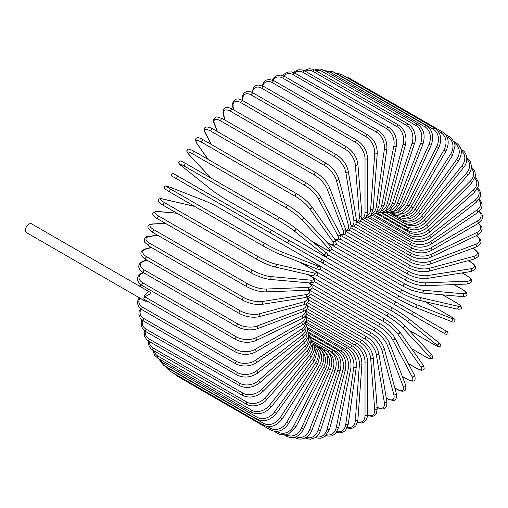 <?xml version="1.0" encoding="UTF-8"?>
<svg xmlns="http://www.w3.org/2000/svg" width="508" height="508" viewBox="0 0 508 508"><rect width="100%" height="100%" fill="white"/><g stroke="black" fill="none" stroke-linecap="round" stroke-linejoin="round"><path stroke-width="0.76" d="M347.535 277.514A1.492 0.864 -60 0 1 347.51 277.501L446.081 334.41L448.069 333.813C447.332 330.39 448.774 333 445.383 330.562L323.24 260.045L445.383 330.562A1.492 1.219 120 0 1 443.897 333.146L441.115 331.54A1.492 0.864 120 0 0 441.128 331.546M270.58 233.083L176.975 179.038A1.492 0.864 -60 0 1 176.975 177.317A1.492 0.864 -60 0 1 178.467 176.46L272.072 230.499A1.492 0.864 120 0 0 270.58 231.362A1.492 0.864 120 0 0 270.58 233.083L286.772 242.43A1.492 1.219 -60 0 0 288.265 239.846L323.19 260.013M319.57 261.366L286.772 242.43L319.57 261.366A1.492 1.219 -60 0 0 321.062 258.782L323.253 260.052C324.345 261.849 323.837 262.706 321.742 262.617L319.57 261.366M176.975 179.038L316.789 259.759A1.492 0.864 120 0 0 316.801 259.766M150 292.208A5.067 2.927 120 0 0 146.088 293.567A5.067 2.927 120 0 0 143.878 298.666A1.492 0.864 -60 0 1 144.932 296.843L150.889 293.402A5.067 2.927 120 0 0 150 292.208L31.515 223.806A5.067 2.927 120 0 0 27.61 225.165A5.067 2.927 120 0 0 25.4 230.264A5.067 2.927 120 0 0 26.448 232.588L144.926 300.99A5.067 2.927 120 0 0 146.996 300.971M144.932 296.843L236.004 349.421A1.492 0.864 120 0 0 235.033 350.736A1.492 0.864 120 0 0 235.261 351.93L144.189 299.352A1.492 0.864 -60 0 1 143.878 298.666A5.067 2.927 120 0 0 144.926 300.99M306.673 314.255L357.34 343.51C363.576 347.783 366.986 353.695 367.57 361.232L367.57 414.788A1.492 0.864 180 0 1 366.649 415.582A1.492 0.864 180 0 1 365.023 415.392L365.023 361.842A13.418 7.747 -120 0 0 355.536 345.408L306.661 317.189M357.632 421.811A13.418 7.747 -120 0 0 365.023 415.392M357.34 343.51A1.492 0.864 120 0 0 356.191 343.91A1.492 0.864 120 0 0 355.536 345.408M367.57 361.232A1.492 0.864 180 0 1 366.649 362.026A1.492 0.864 180 0 1 365.023 361.842M367.551 415.569L372.383 416.433L374.618 415.582L376.301 413.76L377.247 408.591A1.492 0.933 175.5 0 1 376.365 409.531A1.492 0.933 175.5 0 1 374.714 409.416L370.669 358.4A13.418 7.042 -124.2 0 0 360.356 342.487L306.94 311.652M367.563 415.125A13.418 7.042 -124.2 0 0 374.714 409.416M377.247 408.591L373.209 357.575A1.492 0.933 175.5 0 1 372.326 358.515A1.492 0.933 175.5 0 1 370.669 358.4M373.209 357.575C372.091 350.412 368.408 344.722 362.153 340.487A1.492 0.864 120 0 0 360.959 340.931A1.492 0.864 120 0 0 360.356 342.487M376.79 407.346C382.175 409.886 387.553 410.324 386.842 401.453A1.492 0.997 170.5 0 1 386.017 402.546A1.492 0.997 170.5 0 1 384.334 402.507L376.282 354.419A13.418 6.28 -128 0 0 365.144 339.103L307.645 305.905M377.139 407.219A13.418 6.28 -128 0 0 384.334 402.507M386.842 401.453L378.79 353.358A1.492 0.997 170.5 0 1 377.965 354.451A1.492 0.997 170.5 0 1 376.282 354.419M378.79 353.358C377.158 346.634 373.202 341.179 366.928 337.001A1.492 0.864 120 0 0 365.697 337.496A1.492 0.864 120 0 0 365.144 339.103M386.283 398.113L386.785 398.399A1.492 0.864 120 0 0 387.058 398.793L392.836 400.482C395.834 400.679 396.983 398.329 396.272 393.427A1.492 1.054 165 0 1 395.529 394.665A1.492 1.054 165 0 1 393.814 394.716L381.813 349.917A13.418 5.48 -131.6 0 0 369.868 335.274L308.756 299.993M386.785 398.399A13.418 5.48 -131.6 0 0 393.814 394.716M396.272 393.427L384.27 348.628A1.492 1.054 165 0 1 383.527 349.866A1.492 1.054 165 0 1 381.813 349.917M384.27 348.628C382.124 342.373 377.914 337.191 371.634 333.083A1.492 0.864 120 0 0 370.364 333.623A1.492 0.864 120 0 0 369.868 335.274M394.78 387.852L396.843 389.039A1.492 0.864 120 0 0 397.091 389.344C399.72 390.868 401.872 391.433 403.562 391.046C405.651 390.938 406.286 388.785 405.467 384.575A1.492 1.105 158.9 0 1 404.832 385.959A1.492 1.105 158.9 0 1 403.085 386.099L387.223 344.932A13.418 4.629 -134.9 0 0 374.491 331.032L310.267 293.954M396.843 389.039A13.418 4.629 -134.9 0 0 403.085 386.099M405.467 384.575L389.604 343.408A1.492 1.105 158.9 0 1 388.969 344.792A1.492 1.105 158.9 0 1 387.223 344.932M389.604 343.408C386.963 337.668 382.505 332.784 376.231 328.752A1.492 0.864 120 0 0 374.917 329.349A1.492 0.864 120 0 0 374.491 331.032M402.311 376.384L406.597 378.86A1.492 0.864 120 0 0 406.813 379.082C414.553 383.235 416.376 380.689 414.35 374.961A1.492 1.143 152.2 0 1 413.849 376.491A1.492 1.143 152.2 0 1 412.077 376.726L392.474 339.503A13.418 3.747 -138.1 0 0 378.981 326.415L312.141 287.82M406.597 378.86A13.418 3.747 -138.1 0 0 412.077 376.726M414.35 374.961L394.748 337.744A1.492 1.143 152.2 0 1 394.246 339.268A1.492 1.143 152.2 0 1 392.474 339.503M394.748 337.744C391.63 332.556 386.944 327.99 380.683 324.053A1.492 0.864 120 0 0 379.33 324.701A1.492 0.864 120 0 0 378.981 326.415M408.324 363.518L415.976 367.932A1.492 0.864 120 0 0 416.141 368.09C422.002 371.208 421.704 370.084 423.024 369.97C424.605 369.716 424.548 367.951 422.846 364.668A1.492 1.175 144.9 0 1 422.51 366.325A1.492 1.175 144.9 0 1 420.719 366.662L397.529 333.673A13.418 2.832 -141.2 0 0 383.299 321.443L314.338 281.629M415.976 367.932A13.418 2.832 -141.2 0 0 420.719 366.662M422.846 364.668L399.656 331.68A1.492 1.175 144.9 0 1 399.32 333.331A1.492 1.175 144.9 0 1 397.529 333.673M385.121 319.176A1.492 0.864 120 0 0 384.956 319.018A1.492 0.864 120 0 0 383.565 319.716A1.492 0.864 120 0 0 383.299 321.443M411.607 348.672L424.898 356.343A1.492 0.864 120 0 0 425.012 356.438A1.492 0.864 120 0 0 425.158 356.495M411.632 348.717L425.012 356.438C432.035 360.096 430.041 358.565 431.914 358.502C433.381 358.165 433.038 356.591 430.892 353.778A1.492 1.2 137 0 1 428.942 355.987L402.336 327.482A13.418 1.905 -144.2 0 0 387.407 316.173L316.801 275.406M424.898 356.343A13.418 1.905 -144.2 0 0 428.942 355.987M404.063 325.088A1.492 1.2 137 0 1 402.336 327.482M389.134 313.779A1.492 0.864 120 0 0 389.02 313.684A1.492 0.864 120 0 0 387.598 314.433A1.492 0.864 120 0 0 387.407 316.173M438.302 342.29A1.492 1.213 128.6 0 1 438.423 342.379C440.544 343.751 441.242 345.008 440.525 346.151C438.08 346.761 441.56 348.52 433.362 344.227L408.699 329.99L433.299 344.183A1.492 0.864 120 0 0 433.362 344.227A1.492 0.864 120 0 0 433.426 344.259M406.876 320.973A1.492 1.213 128.6 0 0 408.61 318.56C404.279 315.227 399.021 311.734 392.843 308.089A1.492 0.864 120 0 1 392.906 308.134A13.418 0.953 32.9 0 1 408.489 318.478A1.492 1.213 128.6 0 1 408.61 318.56L438.423 342.379A1.492 1.213 128.6 0 1 436.683 344.792L406.876 320.973A13.418 0.953 -147.1 0 0 391.287 310.629L319.449 269.151M433.299 344.183A13.418 0.953 -147.1 0 0 436.683 344.792M304.146 263.849L307.905 266.852M316.014 263.741L392.773 308.058M315.436 263.398L392.843 308.089A1.492 0.864 120 0 0 391.382 308.896A1.492 0.864 120 0 0 391.287 310.629M441.115 331.54L411.099 314.211A1.492 1.219 120 0 0 412.591 311.626M298.52 249.218L296.342 247.955M323.24 260.045L396.392 302.279A1.492 0.864 120 0 0 394.906 303.136A1.492 0.864 120 0 0 394.906 304.864L301.301 250.819A1.492 0.864 120 0 1 301.276 250.8M347.51 277.501L331.318 268.148A1.492 1.219 -60 0 1 331.292 268.135M449.777 315.944A1.492 0.864 120 0 0 449.713 315.9A1.492 0.864 120 0 0 449.644 315.868L425.031 301.657L449.713 315.9C457.53 320.859 454.273 318.719 454.965 321.145C454.336 322.339 452.895 322.358 450.647 321.208A1.492 1.213 111.4 0 1 450.507 321.145M327.743 254.787L399.58 296.266A13.418 0.953 27.1 0 0 416.338 304.59L451.866 318.497A13.418 0.953 27.1 0 0 449.644 315.868M451.866 318.497A1.492 1.213 111.4 0 1 450.647 321.208L415.112 307.302A1.492 1.213 111.4 0 1 414.979 307.232A13.418 0.953 -152.9 0 1 398.228 298.914A1.492 0.864 120 0 1 398.158 298.882A1.492 0.864 120 0 1 398.126 297.212A1.492 0.864 120 0 1 399.58 296.266M398.094 298.837L321.164 254.419M319.989 245.948L315.506 244.189M416.338 304.59A1.492 1.213 111.4 0 1 415.112 307.302C410.058 305.213 404.406 302.406 398.158 298.882L304.559 244.837A1.492 0.864 120 0 0 304.584 244.856M304.527 244.818A1.492 0.864 120 0 0 304.559 244.837L304.146 244.602M456.235 302.66A1.492 0.864 120 0 0 456.114 302.565A1.492 0.864 120 0 0 455.974 302.508L442.684 294.837M331.838 249.371L402.444 290.132A13.418 1.905 24.2 0 0 419.703 297.409L457.695 306.191A13.418 1.905 24.2 0 0 455.974 302.508M457.695 306.191A1.492 1.2 103 0 1 456.749 308.991C460.261 309.442 461.797 308.947 461.353 307.511C460.47 305.86 462.794 306.819 456.114 302.565L442.741 294.843M418.49 300.101A13.418 1.905 -155.8 0 1 401.231 292.824A1.492 0.864 120 0 1 401.091 292.773A1.492 0.864 120 0 1 401.028 291.167A1.492 0.864 120 0 1 402.444 290.132M419.703 297.409A1.492 1.2 103 0 1 418.757 300.209L456.749 308.991M335.991 244.119L404.952 283.934A13.418 2.832 21.2 0 0 422.656 290.144L462.82 293.732A1.492 1.175 95.1 0 1 463.423 295.453A1.492 1.175 95.1 0 1 462.166 296.577C465.855 296.405 467.417 295.573 466.846 294.075C466.28 292.875 467.404 292.57 461.772 289.058A1.492 0.864 120 0 0 461.55 288.989L453.898 284.575M462.82 293.732A13.418 2.832 21.2 0 0 461.55 288.989M422.656 290.144A1.492 1.175 95.1 0 1 423.259 291.865A1.492 1.175 95.1 0 1 421.996 292.989L462.166 296.577M404.952 283.934A1.492 0.864 120 0 0 403.593 285.032A1.492 0.864 120 0 0 403.682 286.582L411.029 290.043L421.996 292.989M340.252 239.122L407.099 277.711A13.418 3.747 18.1 0 0 425.183 282.854L467.214 281.222A1.492 1.143 87.8 0 1 467.9 282.867A1.492 1.143 87.8 0 1 466.827 284.067C472.796 282.962 474.091 280.111 466.63 275.476A1.492 0.864 120 0 0 466.325 275.406L462.039 272.936M467.214 281.222A13.418 3.747 18.1 0 0 466.325 275.406M425.183 282.854A1.492 1.143 87.8 0 1 425.863 284.505A1.492 1.143 87.8 0 1 424.796 285.706L466.827 284.067M407.099 277.711A1.492 0.864 120 0 0 405.79 278.873A1.492 0.864 120 0 0 405.905 280.365C412.445 283.82 418.738 285.598 424.796 285.706M344.627 234.436L408.857 271.513A13.418 4.629 14.9 0 0 427.26 275.59L470.84 268.745A1.492 1.105 81.1 0 1 471.589 270.326A1.492 1.105 81.1 0 1 470.713 271.57C474.764 270.18 476.314 268.548 475.361 266.687C474.853 265.03 473.285 263.442 470.656 261.931A1.492 0.864 120 0 0 470.268 261.868L468.205 260.68M470.84 268.745A13.418 4.629 14.9 0 0 470.268 261.868M427.26 275.59A1.492 1.105 81.1 0 1 428.009 277.171A1.492 1.105 81.1 0 1 427.126 278.416L470.713 271.57M408.857 271.513A1.492 0.864 120 0 0 407.606 272.726A1.492 0.864 120 0 0 407.753 274.161C414.376 277.584 420.834 279 427.126 278.416M349.104 230.111L410.216 265.392A13.418 5.48 11.6 0 0 428.866 268.414L473.666 256.413A1.492 1.054 75 0 1 474.478 257.918A1.492 1.054 75 0 1 473.78 259.182C478.384 257.346 479.844 255.175 478.168 252.679L473.818 248.52A1.492 0.864 120 0 0 473.342 248.476L472.84 248.19M473.666 256.413A13.418 5.48 11.6 0 0 473.342 248.476M428.866 268.414A1.492 1.054 75 0 1 429.679 269.926A1.492 1.054 75 0 1 428.981 271.189L473.78 259.182M410.216 265.392A1.492 0.864 120 0 0 409.029 266.643A1.492 0.864 120 0 0 409.2 268.014C415.9 271.399 422.491 272.459 428.981 271.189M353.67 226.187L411.169 259.385A13.418 6.28 8 0 0 430.003 261.372L475.672 244.304A13.418 6.28 8 0 0 476.161 235.718M475.672 244.304A1.492 0.997 69.5 0 1 476.548 245.745A1.492 0.997 69.5 0 1 476.015 247.002C484.054 243.186 480.987 238.741 476.091 235.344M430.003 261.372A1.492 0.997 69.5 0 1 430.873 262.814A1.492 0.997 69.5 0 1 430.34 264.071L476.015 247.002M411.169 259.385A1.492 0.864 120 0 0 410.051 260.668A1.492 0.864 120 0 0 410.242 261.982C416.998 265.328 423.697 266.021 430.34 264.071M358.292 222.707L411.709 253.543A13.418 7.042 4.2 0 0 430.644 254.521L476.847 232.512A13.418 7.042 4.2 0 0 478.212 223.476M476.847 232.512A1.492 0.933 64.5 0 1 477.774 233.89A1.492 0.933 64.5 0 1 477.399 235.128L481.406 231.718L482.143 229.356L481.762 226.993L478.593 223.234M430.644 254.521A1.492 0.933 64.5 0 1 431.571 255.899A1.492 0.933 64.5 0 1 431.197 257.131L477.399 235.128M411.709 253.543A1.492 0.864 120 0 0 410.661 254.851A1.492 0.864 120 0 0 410.87 256.102C417.665 259.404 424.44 259.747 431.197 257.131M362.947 219.691L411.829 247.917A13.418 7.747 0 0 0 430.803 247.917L477.177 221.139A13.418 7.747 0 0 0 479.038 211.525M411.829 247.917A1.492 0.864 120 0 0 410.851 249.225A1.492 0.864 120 0 0 411.08 250.425L360.413 221.171M430.803 247.917A1.492 0.864 60 0 1 431.775 249.225A1.492 0.864 60 0 1 431.546 250.425C424.726 253.683 417.9 253.683 411.08 250.425M477.177 221.139A1.492 0.864 60 0 1 478.155 222.453A1.492 0.864 60 0 1 477.926 223.647L431.546 250.425M367.595 217.17L411.524 242.532A13.418 8.388 -4.5 0 0 430.46 241.598L476.663 210.255A13.418 8.388 -4.5 0 0 478.714 199.955M476.663 210.255A1.492 0.781 55.8 0 1 477.685 211.512A1.492 0.781 55.8 0 1 477.596 212.649L481.635 207.931L482.13 204.756L481.14 201.701L479.133 199.39M430.46 241.598A1.492 0.781 55.8 0 1 431.483 242.849A1.492 0.781 55.8 0 1 431.394 243.992L477.596 212.649M411.524 242.532A1.492 0.864 120 0 0 410.629 243.846A1.492 0.864 120 0 0 410.87 244.983C417.709 248.209 424.548 247.879 431.394 243.992M372.199 215.157L410.807 237.446A13.418 8.973 -9.5 0 0 429.635 235.629L475.31 199.962A13.418 8.973 -9.5 0 0 477.31 188.862M475.31 199.962A1.492 0.699 52 0 1 476.377 201.149A1.492 0.699 52 0 1 476.409 202.228L480.447 196.723L480.708 193.123L479.355 189.878L477.691 188.1M429.635 235.629A1.492 0.699 52 0 1 430.701 236.817A1.492 0.699 52 0 1 430.733 237.896L476.409 202.228M410.807 237.446A1.492 0.864 120 0 0 409.981 238.754A1.492 0.864 120 0 0 410.242 239.833C417.081 243.021 423.913 242.38 430.733 237.896M376.726 213.671L409.67 232.689A13.418 9.487 -15 0 0 428.32 230.041L473.119 190.316A13.418 9.487 -15 0 0 474.859 178.321M473.119 190.316A1.492 0.61 48.4 0 1 474.231 191.453A1.492 0.61 48.4 0 1 474.383 192.449L478.377 186.061L478.295 181.959L476.536 178.67L475.158 177.356M428.32 230.041A1.492 0.61 48.4 0 1 429.431 231.178A1.492 0.61 48.4 0 1 429.584 232.175L474.383 192.449M409.67 232.689A1.492 0.864 120 0 0 408.927 233.985A1.492 0.864 120 0 0 409.2 235.001C416.033 238.163 422.834 237.223 429.584 232.175M381.146 212.725L408.134 228.308A13.418 9.925 -21.1 0 0 426.536 224.892L470.122 181.407A13.418 9.925 -21.1 0 0 471.367 168.415M470.122 181.407A1.492 0.514 45.1 0 1 471.272 182.48A1.492 0.514 45.1 0 1 471.532 183.401L475.425 176.016L474.916 171.539L472.878 168.396L471.532 167.253M426.536 224.892A1.492 0.514 45.1 0 1 427.685 225.958A1.492 0.514 45.1 0 1 427.952 226.879L471.532 183.401M408.134 228.308A1.492 0.864 120 0 0 407.753 230.53C414.579 233.667 421.31 232.454 427.952 226.879M385.413 212.319L406.203 224.32A13.418 10.293 -27.8 0 0 424.288 220.205L466.325 173.298A13.418 10.293 -27.8 0 0 466.839 159.226M466.325 173.298A1.492 0.419 41.9 0 1 467.512 174.314A1.492 0.419 41.9 0 1 467.881 175.139C470.23 172.441 471.456 169.615 471.57 166.656L470.452 161.69L466.63 157.785M424.288 220.205A1.492 0.419 41.9 0 1 425.482 221.215A1.492 0.419 41.9 0 1 425.844 222.04L467.881 175.139M406.203 224.32A1.492 0.864 120 0 0 405.905 226.454C412.725 229.578 419.367 228.105 425.844 222.04M403.828 220.726L403.898 220.764A13.418 10.579 -35.1 0 0 421.602 216.021L461.766 166.053L463.455 167.735C469.341 160.96 466.573 151.809 461.772 149.816A1.492 0.864 120 0 0 461.105 149.847M461.766 166.053A13.418 10.579 -35.1 0 0 461.27 150.857M421.602 216.021L423.291 217.703L463.455 167.735M403.898 220.764A1.492 0.864 120 0 0 403.682 222.802C410.483 225.914 417.024 224.212 423.291 217.703M402.52 218.281A13.418 10.789 -43 0 0 418.49 212.376L456.482 159.722L458.299 161.246C462.921 153.276 462.191 147.142 456.114 142.831A1.492 0.864 120 0 0 454.768 143.478L454.673 143.421M456.482 159.722A13.418 10.789 -43 0 0 454.768 143.478M418.49 212.376L420.306 213.893L458.299 161.246M401.015 218.027A1.492 0.864 120 0 0 401.091 219.608C407.88 222.707 414.287 220.802 420.306 213.893M400.875 216.078A13.418 10.916 -51.4 0 0 414.979 209.296L450.507 154.356L452.438 155.708L455.066 145.472L454.45 142.723L451.034 137.801L449.713 136.893A1.492 0.864 120 0 0 448.291 137.643L447.015 136.906M450.507 154.356A13.418 10.916 -51.4 0 0 448.291 137.643M414.979 209.296L416.909 210.642L452.438 155.708M397.897 215.824A1.492 0.864 120 0 0 398.158 216.884C404.94 219.983 411.188 217.9 416.909 210.642M398.812 214.141A13.418 10.954 -60 0 0 411.099 206.8L443.897 150L445.929 151.174C449.783 142.729 448.672 136.354 442.608 132.042A1.492 0.864 120 0 0 441.115 132.899L438.042 131.127M443.897 150A13.418 10.954 -60 0 0 441.115 132.899M348.063 78.207A1.492 0.864 -60 0 1 349.002 77.997L442.608 132.042M411.099 206.8L413.137 207.975L445.929 151.174M394.608 214.166A1.492 0.864 120 0 0 394.906 214.662C401.676 217.761 407.753 215.532 413.137 207.975M434.848 128.314A1.492 0.864 120 0 0 433.299 129.286L339.693 75.248A1.492 0.864 -60 0 1 341.249 74.27L434.848 128.314C440.919 132.632 442.246 139.084 438.823 147.669L436.683 146.679A13.418 10.916 -68.6 0 0 433.299 129.286M396.259 212.535A13.418 10.916 -68.6 0 0 406.876 204.915L436.683 146.679M339.693 75.248A13.418 10.916 -68.6 0 0 337.483 74.339M406.876 204.915L409.01 205.911L438.823 147.669M426.504 125.736A1.492 0.864 120 0 0 424.898 126.829L331.292 72.784A1.492 0.864 -60 0 1 332.899 71.698L426.504 125.736C432.581 130.067 434.137 136.563 431.165 145.231L428.942 144.418A13.418 10.789 -77 0 0 424.898 126.829M393.198 211.36A13.418 10.789 -77 0 0 402.336 203.644L428.942 144.418M331.292 72.784A13.418 10.789 -77 0 0 326.339 71.622M402.336 203.644L404.559 204.457L431.165 145.231M417.633 124.333A1.492 0.864 120 0 0 415.976 125.539L322.37 71.501A1.492 0.864 -60 0 1 324.028 70.288L417.633 124.333C423.723 128.67 425.52 135.179 423.018 143.866L420.719 143.243A13.418 10.579 -84.9 0 0 415.976 125.539M389.655 210.674A13.418 10.579 -84.9 0 0 397.529 203.01L420.719 143.243M322.37 71.501A13.418 10.579 -84.9 0 0 315.722 70.663M397.529 203.01L399.828 203.632L423.018 143.866M408.299 124.111A1.492 0.864 120 0 0 406.597 125.438L312.998 71.399A1.492 0.864 -60 0 1 314.7 70.066L408.299 124.111C414.871 127.711 416.75 138.551 414.452 143.586A1.492 0.419 18.1 0 1 413.55 143.681A1.492 0.419 18.1 0 1 412.077 143.161A13.418 10.293 -92.2 0 0 406.597 125.438M385.68 210.553A13.418 10.293 -92.2 0 0 392.474 203.01L412.077 143.161M312.998 71.399A13.418 10.293 -92.2 0 0 305.118 71.107M392.474 203.01A1.492 0.419 18.1 0 0 393.948 203.537A1.492 0.419 18.1 0 0 394.849 203.441L414.452 143.586M398.583 125.07A1.492 0.864 120 0 0 396.843 126.517L303.244 72.479A1.492 0.864 -60 0 1 304.978 71.031L398.583 125.07C404.711 129.419 407.029 135.858 405.517 144.393A1.492 0.514 14.9 0 1 404.59 144.621A1.492 0.514 14.9 0 1 403.085 144.164A13.418 9.925 -98.9 0 0 396.843 126.517M381.337 211.017A13.418 9.925 -98.9 0 0 387.223 203.644L403.085 144.164M303.244 72.479A13.418 9.925 -98.9 0 0 294.443 72.898M387.223 203.644A1.492 0.514 14.9 0 0 388.728 204.108A1.492 0.514 14.9 0 0 389.655 203.873L405.517 144.393M388.55 127.21A1.492 0.864 120 0 0 386.785 128.778L293.18 74.733A1.492 0.864 -60 0 1 294.945 73.171L388.55 127.21C394.703 131.553 397.288 137.909 396.297 146.279A1.492 0.61 11.6 0 1 395.351 146.647A1.492 0.61 11.6 0 1 393.814 146.253A13.418 9.487 -105 0 0 386.785 128.778M376.695 212.084A13.418 9.487 -105 0 0 381.813 204.915L393.814 146.253M293.18 74.733A13.418 9.487 -105 0 0 283.743 75.984M381.813 204.915A1.492 0.61 11.6 0 0 383.343 205.308A1.492 0.61 11.6 0 0 384.289 204.94L396.297 146.279M378.276 130.512A1.492 0.864 120 0 0 377.215 130.823A1.492 0.864 120 0 0 376.491 132.194L282.892 78.149A1.492 0.864 -60 0 1 283.61 76.784A1.492 0.864 -60 0 1 284.677 76.473L378.276 130.512C384.461 134.842 387.318 141.078 386.848 149.225A1.492 0.699 8 0 1 385.896 149.733A1.492 0.699 8 0 1 384.334 149.409A13.418 8.973 -110.5 0 0 376.491 132.194M371.824 213.754A13.418 8.973 -110.5 0 0 376.282 206.8L384.334 149.409M282.892 78.149A13.418 8.973 -110.5 0 0 273.114 80.328M376.282 206.8A1.492 0.699 8 0 0 377.844 207.124A1.492 0.699 8 0 0 378.797 206.616L386.848 149.225M367.849 134.95A1.492 0.864 120 0 0 366.744 135.306A1.492 0.864 120 0 0 366.052 136.741L272.453 82.696A1.492 0.864 -60 0 1 273.139 81.261A1.492 0.864 -60 0 1 274.244 80.905L367.849 134.95C374.059 139.256 377.19 145.345 377.247 153.213A1.492 0.781 4.2 0 1 376.307 153.867A1.492 0.781 4.2 0 1 374.714 153.607A13.418 8.395 -115.5 0 0 366.052 136.741M366.782 216.008A13.418 8.395 -115.5 0 0 370.669 209.29L374.714 153.607M272.453 82.696A13.418 8.395 -115.5 0 0 262.661 85.89M370.669 209.29A1.492 0.781 4.2 0 0 372.262 209.55A1.492 0.781 4.2 0 0 373.209 208.902L377.247 153.213M357.34 140.487A1.492 0.864 120 0 0 356.191 140.887A1.492 0.864 120 0 0 355.536 142.386L261.938 88.348A1.492 0.864 -60 0 1 262.585 86.843A1.492 0.864 -60 0 1 263.735 86.443L357.34 140.487C363.576 144.761 366.986 150.673 367.57 158.21A1.492 0.864 0 0 1 366.649 159.004A1.492 0.864 0 0 1 365.023 158.82A13.418 7.747 -120 0 0 355.536 142.386M361.626 218.815A13.418 7.747 -120 0 0 365.023 212.369L365.023 158.82M261.938 88.348A13.418 7.747 -120 0 0 252.508 92.653M365.023 212.369A1.492 0.864 0 0 0 366.649 212.56A1.492 0.864 0 0 0 367.57 211.766L367.57 158.21M346.831 147.085A1.492 0.864 120 0 0 345.637 147.53A1.492 0.864 120 0 0 345.034 149.085L251.428 95.047A1.492 0.864 -60 0 1 252.038 93.491A1.492 0.864 -60 0 1 253.225 93.04L346.831 147.085C353.085 151.321 356.768 157.01 357.88 164.173A1.492 0.933 -4.5 0 1 357.003 165.113A1.492 0.933 -4.5 0 1 355.346 164.998A13.418 7.042 -124.2 0 0 345.034 149.085M356.4 222.136A13.418 7.042 -124.2 0 0 359.391 216.014L355.346 164.998M251.428 95.047A13.418 7.042 -124.2 0 0 242.773 100.006L242.824 100.667M359.391 216.014A1.492 0.933 -4.5 0 0 361.042 216.129A1.492 0.933 -4.5 0 0 361.925 215.189L357.88 164.173M242.773 100.006A1.492 0.933 175.5 0 1 242.335 99.409L242.418 100.438M336.398 154.692A1.492 0.864 120 0 0 335.166 155.181A1.492 0.864 120 0 0 334.613 156.794L241.014 102.749A1.492 0.864 -60 0 1 241.567 101.143A1.492 0.864 -60 0 1 242.799 100.648L336.398 154.692C342.671 158.871 346.627 164.319 348.259 171.05A1.492 0.997 -9.5 0 1 347.434 172.142A1.492 0.997 -9.5 0 1 345.751 172.104A13.418 6.28 -128 0 0 334.613 156.794M351.13 225.914A13.418 6.28 -128 0 0 353.803 220.199L345.751 172.104M241.014 102.749A13.418 6.28 -128 0 0 233.172 107.112L233.629 109.849M353.803 220.199A1.492 0.997 -9.5 0 0 355.486 220.231A1.492 0.997 -9.5 0 0 356.311 219.139L348.259 171.05M233.172 107.112A1.492 0.997 170.5 0 1 232.74 106.547L233.255 109.633M326.13 163.252A1.492 0.864 120 0 0 324.853 163.792A1.492 0.864 120 0 0 324.364 165.443L230.759 111.404A1.492 0.864 -60 0 1 231.254 109.753A1.492 0.864 -60 0 1 232.524 109.207L326.13 163.252C332.41 167.361 336.62 172.542 338.766 178.797A1.492 1.054 -15 0 1 338.023 180.035A1.492 1.054 -15 0 1 336.309 180.086A13.418 5.48 -131.6 0 0 324.364 165.443M345.815 230.086A13.418 5.48 -131.6 0 0 348.31 224.885L336.309 180.086M230.759 111.404A13.418 5.48 -131.6 0 0 223.73 115.087L225.088 120.155M348.31 224.885A1.492 1.054 -15 0 0 350.025 224.834A1.492 1.054 -15 0 0 350.768 223.596L338.766 178.797M223.73 115.087A1.492 1.054 165 0 1 223.31 114.573L224.752 119.958M316.097 172.695A1.492 0.864 120 0 0 314.782 173.285A1.492 0.864 120 0 0 314.357 174.974L220.758 120.936A1.492 0.864 -60 0 1 221.183 119.247A1.492 0.864 -60 0 1 222.491 118.656L316.097 172.695C322.37 176.721 326.828 181.604 329.47 187.35A1.492 1.105 -21.1 0 1 328.835 188.735A1.492 1.105 -21.1 0 1 327.089 188.874A13.418 4.629 -134.9 0 0 314.357 174.974M340.36 234.499A13.418 4.629 -134.9 0 0 342.951 230.041L327.089 188.874M220.758 120.936A13.418 4.629 -134.9 0 0 214.516 123.876L217.507 131.648M342.951 230.041A1.492 1.105 -21.1 0 0 344.697 229.902A1.492 1.105 -21.1 0 0 345.332 228.517L329.47 187.35M214.516 123.876A1.492 1.105 158.9 0 1 214.116 123.425L217.221 131.483M306.375 182.956A1.492 0.864 120 0 0 305.029 183.598A1.492 0.864 120 0 0 304.673 185.312L211.074 131.274A1.492 0.864 -60 0 1 211.423 129.559A1.492 0.864 -60 0 1 212.776 128.911L306.375 182.956C312.636 186.893 317.329 191.453 320.446 196.64A1.492 1.143 -27.8 0 1 319.938 198.171A1.492 1.143 -27.8 0 1 318.173 198.406A13.418 3.747 -138.1 0 0 304.673 185.312M334.391 238.824A13.418 3.747 -138.1 0 0 337.769 235.623L318.173 198.406M211.074 131.274A13.418 3.747 -138.1 0 0 205.594 133.407L211.455 144.539M337.769 235.623A1.492 1.143 -27.8 0 0 339.541 235.388A1.492 1.143 -27.8 0 0 340.049 233.864L320.446 196.64M205.594 133.407A1.492 1.143 152.2 0 1 205.232 133.039L211.214 144.399M297.212 194.107A1.492 0.864 120 0 0 297.047 193.954A1.492 0.864 120 0 0 295.656 194.647A1.492 0.864 120 0 0 295.389 196.38L201.784 142.335A1.492 0.864 -60 0 1 202.057 140.608A1.492 0.864 -60 0 1 203.441 139.91L297.047 193.954C303.282 197.79 308.185 202.006 311.747 206.61A1.492 1.175 -35.1 0 1 311.41 208.267A1.492 1.175 -35.1 0 1 309.62 208.604A13.418 2.832 -141.2 0 0 295.389 196.38M326.644 242.049L328.06 242.868A13.418 2.832 -141.2 0 0 332.804 241.592L309.62 208.604M201.784 142.335A13.418 2.832 -141.2 0 0 197.041 143.612L208.134 159.391M332.804 241.592A1.492 1.175 -35.1 0 0 334.601 241.256A1.492 1.175 -35.1 0 0 334.937 239.605L311.747 206.61M328.06 242.868A1.492 0.864 120 0 0 328.231 243.021C334.956 247.072 335.598 244.424 336.264 243.484L334.937 239.605M197.041 143.612A1.492 1.175 144.9 0 1 196.736 143.332L207.95 159.283M288.29 205.696A1.492 0.864 120 0 0 288.169 205.6A1.492 0.864 120 0 0 286.747 206.35A1.492 0.864 120 0 0 286.563 208.089L192.964 154.045A1.492 0.864 -60 0 1 193.148 152.311A1.492 0.864 -60 0 1 194.57 151.562A1.492 0.864 -60 0 1 194.685 151.657M311.614 241.084L324.047 248.266A13.418 1.905 -144.2 0 0 328.092 247.91L301.492 219.399A13.418 1.905 -144.2 0 0 286.563 208.089M301.492 219.399A1.492 1.2 -43 0 0 303.447 217.183C302.419 215.735 293.491 208.458 288.169 205.6L194.57 151.562C186.512 147.161 188.297 149.765 186.881 150.616C186.671 151.6 187.274 152.8 188.69 154.222L210.884 178.01M192.964 154.045A13.418 1.905 -144.2 0 0 188.912 154.4L211.011 178.086M328.092 247.91A1.492 1.2 -43 0 0 330.048 245.694L303.447 217.183M184.671 166.313A13.418 0.953 -147.1 0 0 181.28 165.71L211.093 189.522A13.418 0.953 -147.1 0 0 226.676 199.866L320.281 253.911A13.418 0.953 -147.1 0 0 323.672 254.514L293.859 230.702A1.492 1.213 -51.4 0 0 295.472 228.206A13.418 0.953 32.9 0 0 279.889 217.856A1.492 0.864 120 0 0 279.825 217.811A1.492 0.864 120 0 0 278.371 218.618A1.492 0.864 120 0 0 278.276 220.351L184.671 166.313A1.492 0.864 -60 0 1 184.766 164.579A1.492 0.864 -60 0 1 186.226 163.773A1.492 0.864 -60 0 1 186.284 163.817L279.756 217.78M293.859 230.702A13.418 0.953 -147.1 0 0 278.276 220.351M323.672 254.514A1.492 1.213 -51.4 0 0 325.285 252.019M320.281 253.911A1.492 0.864 120 0 0 320.345 253.949C328.6 258.229 324.949 256.508 327.508 255.886C328.251 254.8 327.552 253.536 325.406 252.101L295.599 228.289C291.262 224.949 286.004 221.463 279.825 217.811L186.226 163.773C177.971 159.499 181.616 161.214 179.057 161.836C178.314 162.928 179.013 164.192 181.159 165.621A1.492 1.213 128.6 0 1 181.045 165.513M181.28 165.71A1.492 1.213 128.6 0 1 181.159 165.621L210.972 189.433C215.309 192.773 220.561 196.266 226.739 199.911L320.345 253.949M175.692 174.854L321.062 258.782M178.467 176.46L173.52 173.603C171.418 173.514 170.917 174.371 172.002 176.168L206.991 196.367A1.492 1.219 120 0 1 206.966 196.355M174.2 177.438L223.19 205.721A1.492 0.864 120 0 0 223.209 205.734M264.897 243.523A1.492 0.864 120 0 0 263.442 244.475A1.492 0.864 120 0 0 263.474 246.139A1.492 0.864 120 0 0 263.538 246.17A13.418 0.953 -152.9 0 0 280.295 254.495A1.492 1.213 -68.6 0 0 281.648 251.847L317.176 265.76A13.418 0.953 27.1 0 0 314.96 263.131L221.355 209.086A13.418 0.953 27.1 0 0 204.603 200.768L169.075 186.855A13.418 0.953 27.1 0 0 171.291 189.484L264.897 243.523A13.418 0.953 27.1 0 0 281.648 251.847M263.411 246.101L169.939 192.132A1.492 0.864 -60 0 1 169.869 192.1A1.492 0.864 -60 0 1 169.837 190.436A1.492 0.864 -60 0 1 171.291 189.484M315.824 268.408A1.492 1.213 -68.6 0 0 317.176 265.76M168.789 186.741A1.492 1.213 111.4 0 1 168.942 186.792C166.624 185.649 165.183 185.674 164.611 186.861C165.348 189.389 162.039 187.09 169.869 192.1L263.474 246.139C269.716 249.669 275.368 252.476 280.429 254.559L315.957 268.472C318.268 269.615 319.716 269.589 320.281 268.395C319.545 265.875 322.853 268.173 315.024 263.163A1.492 0.864 120 0 0 314.96 263.131M315.024 263.163L221.424 209.118C215.176 205.594 209.525 202.787 204.47 200.698L168.942 186.792A1.492 1.213 111.4 0 1 169.075 186.855M194.659 206.413L163.1 199.117A13.418 1.905 24.2 0 0 164.814 202.794L258.42 256.838A1.492 0.864 120 0 0 257.004 257.867A1.492 0.864 120 0 0 257.067 259.474A1.492 0.864 120 0 0 257.207 259.531A13.418 1.905 -155.8 0 0 274.466 266.802A1.492 1.2 -77 0 0 275.679 264.109L313.671 272.898A13.418 1.905 24.2 0 0 311.95 269.215L299.517 262.033M258.42 256.838A13.418 1.905 24.2 0 0 275.679 264.109M163.608 205.486A1.492 0.864 -60 0 1 163.468 205.435A1.492 0.864 -60 0 1 163.405 203.829A1.492 0.864 -60 0 1 164.814 202.794M163.1 199.117A1.492 1.2 103 0 0 162.833 199.009C160.89 198.495 159.55 198.571 158.807 199.25C158.775 200.895 155.626 200.654 163.468 205.435L257.067 259.474C262.204 262.655 272.967 266.744 274.733 266.91L312.725 275.692A1.492 1.2 -77 0 0 313.671 272.898M177.032 213.265L157.817 211.55A13.418 2.832 21.2 0 0 159.087 216.294L252.686 270.332A1.492 0.864 120 0 0 251.327 271.431A1.492 0.864 120 0 0 251.416 272.98C257.861 276.466 263.963 278.6 269.729 279.387A1.492 1.175 -84.9 0 0 270.993 278.263A1.492 1.175 -84.9 0 0 270.389 276.543L310.559 280.13A13.418 2.832 21.2 0 0 309.283 275.387L307.867 274.568M252.686 270.332A13.418 2.832 21.2 0 0 270.389 276.543M158.032 219.011A1.492 0.864 -60 0 1 157.817 218.942A1.492 0.864 -60 0 1 157.721 217.392A1.492 0.864 -60 0 1 159.087 216.294M269.729 279.387L309.899 282.975A1.492 1.175 -84.9 0 0 311.163 281.851A1.492 1.175 -84.9 0 0 310.559 280.13M309.899 282.975L313.919 282.181C314.401 281.134 316.37 279.254 309.505 275.457A1.492 0.864 120 0 0 309.283 275.387M176.847 213.157L157.423 211.423A1.492 1.175 95.1 0 1 157.817 211.55M165.83 223.571L153.257 224.06A13.418 3.747 18.1 0 0 154.146 229.87L247.752 283.909A1.492 0.864 120 0 0 246.444 285.071A1.492 0.864 120 0 0 246.558 286.563C253.098 290.017 259.391 291.795 265.449 291.903A1.492 1.143 -92.2 0 0 266.516 290.703A1.492 1.143 -92.2 0 0 265.836 289.052L307.867 287.42A13.418 3.747 18.1 0 0 308.953 282.892M247.752 283.909A13.418 3.747 18.1 0 0 265.836 289.052M246.558 286.563L152.959 232.524A1.492 0.864 -60 0 1 152.838 231.032A1.492 0.864 -60 0 1 154.146 229.87M265.449 291.903L307.48 290.271A1.492 1.143 -92.2 0 0 308.546 289.071A1.492 1.143 -92.2 0 0 307.867 287.42M165.589 223.431L152.756 223.926A1.492 1.143 87.8 0 1 153.257 224.06M157.69 235.255L149.466 236.55A13.418 4.629 14.9 0 0 150.038 243.427L243.637 297.466A1.492 0.864 120 0 0 242.386 298.679A1.492 0.864 120 0 0 242.532 300.107C249.161 303.53 255.619 304.952 261.912 304.368A1.492 1.105 -98.9 0 0 262.788 303.124A1.492 1.105 -98.9 0 0 262.039 301.542L305.625 294.697A13.418 4.629 14.9 0 0 308.185 290.22M243.637 297.466A13.418 4.629 14.9 0 0 262.039 301.542M242.532 300.107L148.933 246.069A1.492 0.864 -60 0 1 148.787 244.634A1.492 0.864 -60 0 1 150.038 243.427M261.912 304.368L305.492 297.523A1.492 1.105 -98.9 0 0 306.375 296.278A1.492 1.105 -98.9 0 0 305.625 294.697M157.404 235.09L148.869 236.43A1.492 1.105 81.1 0 1 149.466 236.55M151.524 247.567L146.463 248.92A13.418 5.48 11.6 0 0 146.787 256.858L240.386 310.896A1.492 0.864 120 0 0 239.204 312.147A1.492 0.864 120 0 0 239.37 313.519C246.069 316.903 252.66 317.964 259.15 316.694A1.492 1.054 -105 0 0 259.855 315.43A1.492 1.054 -105 0 0 259.036 313.919L303.835 301.917A13.418 5.48 11.6 0 0 307.092 297.155M240.386 310.896A13.418 5.48 11.6 0 0 259.036 313.919M239.37 313.519L145.764 259.48A1.492 0.864 -60 0 1 145.599 258.108A1.492 0.864 -60 0 1 146.787 256.858M259.15 316.694L303.949 304.686A1.492 1.054 -105 0 0 304.654 303.422A1.492 1.054 -105 0 0 303.835 301.917M151.187 247.371L145.802 248.818A1.492 1.054 75 0 1 146.463 248.92M146.876 260.121L144.272 261.087A13.418 6.28 8 0 0 144.418 270.059L238.023 324.098A1.492 0.864 120 0 0 236.906 325.38A1.492 0.864 120 0 0 237.09 326.695C243.846 330.041 250.546 330.733 257.188 328.784A1.492 0.997 -110.5 0 0 257.721 327.527A1.492 0.997 -110.5 0 0 256.851 326.085L302.527 309.016A13.418 6.28 8 0 0 306.14 303.841M238.023 324.098A13.418 6.28 8 0 0 256.851 326.085M237.09 326.695L143.491 272.656A1.492 0.864 -60 0 1 143.3 271.342A1.492 0.864 -60 0 1 144.418 270.059M257.188 328.784L302.863 311.715A1.492 0.997 -110.5 0 0 303.397 310.458A1.492 0.997 -110.5 0 0 302.527 309.016M146.501 259.906L143.567 260.998A1.492 0.997 69.5 0 1 144.272 261.087M143.516 272.669L142.919 272.955A13.418 7.042 4.2 0 0 142.951 282.931L236.557 336.975A1.492 0.864 120 0 0 235.509 338.277A1.492 0.864 120 0 0 235.718 339.528C242.513 342.83 249.288 343.173 256.045 340.563A1.492 0.933 -115.5 0 0 256.419 339.325A1.492 0.933 -115.5 0 0 255.492 337.947L301.695 315.944A13.418 7.042 4.2 0 0 305.499 310.293M236.557 336.975A13.418 7.042 4.2 0 0 255.492 337.947M235.718 339.528L142.119 285.49A1.492 0.864 -60 0 1 141.91 284.239A1.492 0.864 -60 0 1 142.951 282.931M256.045 340.563L302.247 318.554A1.492 0.933 -115.5 0 0 302.622 317.322A1.492 0.933 -115.5 0 0 301.695 315.944M143.116 272.434L142.183 272.872A1.492 0.933 64.5 0 1 142.919 272.955M141.421 285.064A13.418 7.747 0 0 0 139.929 286.398M236.004 349.421A13.418 7.747 0 0 0 254.978 349.421L301.358 322.644A13.418 7.747 0 0 0 305.238 316.484M235.261 351.93C242.081 355.194 248.901 355.194 255.727 351.93A1.492 0.864 -120 0 0 255.956 350.736A1.492 0.864 -120 0 0 254.978 349.421M255.727 351.93L302.101 325.152A1.492 0.864 -120 0 0 302.33 323.958A1.492 0.864 -120 0 0 301.358 322.644M139.954 298.12A13.418 8.388 -4.5 0 0 142.767 307.308L236.372 361.353A1.492 0.864 120 0 0 235.477 362.668A1.492 0.864 120 0 0 235.718 363.804C242.557 367.024 249.396 366.693 256.242 362.814A1.492 0.781 -124.2 0 0 256.33 361.671A1.492 0.781 -124.2 0 0 255.308 360.42L301.511 329.076A13.418 8.388 -4.5 0 0 305.384 322.351M236.372 361.353A13.418 8.388 -4.5 0 0 255.308 360.42M235.718 363.804L142.119 309.759A1.492 0.864 -60 0 1 141.872 308.629A1.492 0.864 -60 0 1 142.767 307.308M256.242 362.814L302.444 331.47A1.492 0.781 -124.2 0 0 302.533 330.327A1.492 0.781 -124.2 0 0 301.511 329.076M141.053 309.074A13.418 8.973 -9.5 0 0 144.05 318.63L237.655 372.669A1.492 0.864 120 0 0 236.83 373.977A1.492 0.864 120 0 0 237.09 375.05C243.935 378.244 250.761 377.596 257.588 373.12A1.492 0.699 -128 0 0 257.55 372.04A1.492 0.699 -128 0 0 256.483 370.853L302.158 335.178A13.418 8.973 -9.5 0 0 305.956 327.844M237.655 372.669A13.418 8.973 -9.5 0 0 256.483 370.853M237.09 375.05L143.491 321.012A1.492 0.864 -60 0 1 143.231 319.938A1.492 0.864 -60 0 1 144.05 318.63M257.588 373.12L303.257 337.445A1.492 0.699 -128 0 0 303.225 336.372A1.492 0.699 -128 0 0 302.158 335.178M142.602 320.446A13.418 9.487 -15 0 0 146.24 329.248L239.839 383.286A1.492 0.864 120 0 0 239.097 384.581A1.492 0.864 120 0 0 239.37 385.597C246.209 388.76 253.003 387.82 259.753 382.772A1.492 0.61 -131.6 0 0 259.601 381.775A1.492 0.61 -131.6 0 0 258.489 380.638L303.289 340.912A13.418 9.487 -15 0 0 306.946 332.899M239.839 383.286A13.418 9.487 -15 0 0 258.489 380.638M239.37 385.597L145.764 331.559A1.492 0.864 -60 0 1 145.491 330.537A1.492 0.864 -60 0 1 146.24 329.248M259.753 382.772L304.552 343.046A1.492 0.61 -131.6 0 0 304.4 342.049A1.492 0.61 -131.6 0 0 303.289 340.912M145.275 331.26A13.418 9.925 -21.1 0 0 149.314 339.09L242.919 393.129A1.492 0.864 120 0 0 242.532 395.357C249.358 398.494 256.096 397.275 262.731 391.706A1.492 0.514 -134.9 0 0 262.471 390.785A1.492 0.514 -134.9 0 0 261.322 389.712L304.902 346.234A13.418 9.925 -21.1 0 0 308.337 337.452M242.919 393.129A13.418 9.925 -21.1 0 0 261.322 389.712M242.532 395.357L148.933 341.319A1.492 0.864 -60 0 1 149.314 339.09M262.731 391.706L306.318 348.228A1.492 0.514 -134.9 0 0 306.051 347.307A1.492 0.514 -134.9 0 0 304.902 346.234M149.066 341.395A13.418 10.293 -27.8 0 0 153.257 348.075L246.856 402.12A1.492 0.864 120 0 0 246.558 404.254C252.965 408.146 263.29 404.349 266.497 399.84A1.492 0.419 -138.1 0 0 266.135 399.015A1.492 0.419 -138.1 0 0 264.941 397.999L306.978 351.098A13.418 10.293 -27.8 0 0 310.109 341.446M246.856 402.12A13.418 10.293 -27.8 0 0 264.941 397.999M246.558 404.254L152.959 350.215A1.492 0.864 -60 0 1 153.257 348.075M266.497 399.84L308.534 352.939A1.492 0.419 -138.1 0 0 308.166 352.114A1.492 0.419 -138.1 0 0 306.978 351.098M153.981 350.806A13.418 10.579 -35.1 0 0 158.032 356.146L251.631 410.185A1.492 0.864 120 0 0 251.416 412.223C258.216 415.334 264.757 413.633 271.024 407.124L269.335 405.441L309.505 355.473A13.418 10.579 -35.1 0 0 312.204 344.824M251.631 410.185A13.418 10.579 -35.1 0 0 269.335 405.441M251.416 412.223L157.817 358.184A1.492 0.864 -60 0 1 158.032 356.146M271.024 407.124L311.194 357.156L309.505 355.473M160.122 359.518A13.418 10.789 -43 0 0 163.608 363.226L257.207 417.271A1.492 0.864 120 0 0 257.067 419.208C263.855 422.307 270.262 420.402 276.282 413.493L274.466 411.975L312.458 359.321A13.418 10.789 -43 0 0 314.566 347.555M257.207 417.271A13.418 10.789 -43 0 0 274.466 411.975M257.067 419.208L163.468 365.163A1.492 0.864 -60 0 1 163.608 363.226M276.282 413.493L314.274 360.845L312.458 359.321M168.046 367.811A13.418 10.916 -51.4 0 0 169.939 369.272L263.538 423.316A1.492 0.864 120 0 0 263.474 425.145C270.25 428.244 276.498 426.161 282.226 418.903L280.295 417.557L315.824 362.617A13.418 10.916 -51.4 0 0 317.119 349.612M263.538 423.316A13.418 10.916 -51.4 0 0 280.295 417.557M263.474 425.145L169.869 371.107A1.492 0.864 -60 0 1 169.939 369.272M282.226 418.903L317.754 363.969L315.824 362.617M267.506 426.504L270.58 428.276A1.492 0.864 120 0 0 270.58 429.997C277.349 433.095 283.426 430.867 288.811 423.31L286.772 422.135L319.57 365.335A13.418 10.954 -60 0 0 319.78 351.022M270.58 428.276A13.418 10.954 -60 0 0 286.772 422.135M270.58 429.997L176.975 375.958A1.492 0.864 -60 0 1 176.689 375.044M288.811 423.31L321.608 366.509L319.57 365.335M321.608 366.509C325.457 358.07 324.352 351.688 318.281 347.377A1.492 0.864 120 0 0 317.703 347.37M277 431.387L278.276 432.124A1.492 0.864 120 0 0 278.333 433.73L279.781 434.423L285.75 434.918L288.442 434.073L295.993 426.682L293.859 425.685L323.672 367.449A13.418 10.916 -68.6 0 0 322.491 351.841M278.276 432.124A13.418 10.916 -68.6 0 0 293.859 425.685M295.993 426.682L325.806 368.446L323.672 367.449M325.806 368.446C329.228 359.861 327.908 353.409 321.837 349.085A1.492 0.864 120 0 0 320.783 349.39M286.468 434.759L286.563 434.816A1.492 0.864 120 0 0 286.683 436.302C293.453 439.414 299.129 436.969 303.714 428.987L301.492 428.174L328.092 368.948A13.418 10.789 -77 0 0 325.222 352.158M286.563 434.816A13.418 10.789 -77 0 0 301.492 428.174M303.714 428.987L330.314 369.76L328.092 368.948M330.314 369.76C333.292 361.093 331.737 354.597 325.66 350.266A1.492 0.864 120 0 0 324.25 350.99M295.25 437.121A1.492 0.864 120 0 0 295.554 437.712C299.682 440.874 308.991 438.696 311.918 430.206L309.62 429.59L332.804 369.818A13.418 10.579 -84.9 0 0 328.06 352.12L327.99 352.076M296.208 436.759A13.418 10.579 -84.9 0 0 309.62 429.59M311.918 430.206L335.109 370.44L332.804 369.818M335.109 370.44C337.61 361.753 335.813 355.244 329.724 350.907A1.492 0.864 120 0 0 328.06 352.12M304.883 437.928L310.178 439.293L315.036 437.775C317.544 436.201 319.38 433.724 320.542 430.34A1.492 0.419 -161.9 0 1 319.64 430.435A1.492 0.419 -161.9 0 1 318.173 429.914L337.769 370.059A13.418 10.293 -92.2 0 0 332.296 352.336L311.506 340.335M306.241 437.394A13.418 10.293 -92.2 0 0 318.173 429.914M320.542 430.34L340.144 370.484A1.492 0.419 -161.9 0 1 339.242 370.58A1.492 0.419 -161.9 0 1 337.769 370.059M340.144 370.484C342.157 361.842 340.106 355.352 333.997 351.009A1.492 0.864 120 0 0 332.296 352.336M315.538 437.452L317.195 438.042L320.942 438.233L325.069 436.435L329.521 429.374A1.492 0.514 -165.1 0 1 328.593 429.603A1.492 0.514 -165.1 0 1 327.089 429.146L342.951 369.659A13.418 9.925 -98.9 0 0 336.709 352.012L309.721 336.436M316.459 436.721A13.418 9.925 -98.9 0 0 327.089 429.146M329.521 429.374L345.383 369.887A1.492 0.514 -165.1 0 1 344.456 370.116A1.492 0.514 -165.1 0 1 342.951 369.659M345.383 369.887C346.894 361.353 344.576 354.914 338.449 350.571A1.492 0.864 120 0 0 336.709 352.012M326.098 435.54L327.927 436.067L331.654 435.947L335.248 433.972L338.785 427.317A1.492 0.61 -168.4 0 1 337.839 427.685A1.492 0.61 -168.4 0 1 336.309 427.291L348.31 368.63A13.418 9.487 -105 0 0 341.281 351.155L308.337 332.13M326.784 434.791A13.418 9.487 -105 0 0 336.309 427.291M338.785 427.317L350.787 368.656A1.492 0.61 -168.4 0 1 349.847 369.024A1.492 0.61 -168.4 0 1 348.31 368.63M350.787 368.656C351.784 360.286 349.199 353.93 343.04 349.587A1.492 0.864 120 0 0 341.281 351.155M336.671 432.359L339.039 432.905L342.525 432.46L345.516 430.435L348.266 424.18A1.492 0.699 -172 0 1 347.313 424.688A1.492 0.699 -172 0 1 345.751 424.364L353.803 366.973A13.418 8.973 -110.5 0 0 345.961 349.758L307.359 327.47M337.141 431.648A13.418 8.973 -110.5 0 0 345.751 424.364M348.266 424.18L356.318 366.789A1.492 0.699 -172 0 1 355.365 367.297A1.492 0.699 -172 0 1 353.803 366.973M356.318 366.789C356.787 358.642 353.93 352.406 347.745 348.075A1.492 0.864 120 0 0 346.685 348.393A1.492 0.864 120 0 0 345.961 349.758M347.167 427.958L350.171 428.536L353.314 427.876L355.816 425.856L357.886 419.995A1.492 0.781 -175.8 0 1 356.94 420.643A1.492 0.781 -175.8 0 1 355.346 420.389L359.391 364.706A13.418 8.395 -115.5 0 0 350.73 347.834L306.8 322.472M347.447 427.311A13.418 8.395 -115.5 0 0 355.346 420.389M357.886 419.995L361.925 364.312A1.492 0.781 -175.8 0 1 360.985 364.96A1.492 0.781 -175.8 0 1 359.391 364.706M361.925 364.312C361.867 356.445 358.737 350.355 352.527 346.043A1.492 0.864 120 0 0 351.415 346.399A1.492 0.864 120 0 0 350.73 347.834M367.57 414.788L367.462 416.465L366.065 420.332L364.065 422.212L361.347 423.031L357.499 422.358M306.997 308.642L362.153 340.487M307.6 302.749L366.928 337.001M387.058 398.793L386.328 398.367M308.407 296.577L371.634 333.083M397.091 389.344L394.83 388.042M309.22 290.068L376.231 328.752M406.813 379.082L402.368 376.517M309.461 282.937L380.683 324.053M416.141 368.09L408.369 363.601M399.656 331.68L391.624 323.653L384.956 319.018L309.747 275.596M312.388 269.437L389.02 313.684C395.224 317.424 400.317 321.285 404.292 325.266L430.892 353.778M307.842 266.814L304.108 263.83M319.926 245.91L315.474 244.17M418.757 300.209C413.322 298.755 407.435 296.278 401.091 292.773L311.741 241.186M461.772 289.058L453.993 284.569M328.231 243.021L403.682 286.582M466.63 275.476L462.185 272.91M334.689 239.249L405.905 280.365M470.656 261.931L468.395 260.629M340.741 235.471L407.753 274.161M473.818 248.52L473.081 248.094M345.973 231.515L409.2 268.014M350.914 227.73L410.242 261.982M355.721 224.257L410.87 256.102M479.45 211.138L481.978 214.179L482.6 216.859L481.952 219.621L477.926 223.647M365.011 218.504L410.87 244.983M369.481 216.3L410.242 239.833M373.805 214.566L409.2 235.001M377.946 213.322L407.753 230.53M381.857 212.573L405.905 226.454M461.772 149.816L460.997 149.371M385.496 212.306L403.682 222.802M456.114 142.831L454.006 141.611M388.779 212.496L401.091 219.608M449.713 136.893L445.433 134.423M409.01 205.911L401.453 213.303L398.774 214.147L392.805 213.652L391.611 213.1L398.158 216.884M393.637 213.931L394.906 214.662M345.529 76.74L349.002 77.997M335.013 72.917L341.249 74.27M404.559 204.457L397.669 211.938L389.026 212.49M324.796 70.733L332.899 71.698M399.828 203.632L395.122 210.141L393.046 211.436L387.668 212.465L386.08 212.204M314.509 69.964L319.824 68.955L324.028 70.288M394.849 203.441L389.35 210.871L384.499 212.395L382.753 212.293M304.051 70.549L309.385 68.707L312.807 69.209L314.7 70.066M389.655 203.873L385.21 210.928L381 212.744L379.031 212.827M293.484 72.46L294.507 71.571L298.717 69.755L302.374 69.952L304.978 71.031M384.289 204.94L380.765 211.582L377.184 213.57L374.968 213.843M282.912 75.641L284.328 74.041L287.909 72.06L291.643 71.926L294.945 73.171M378.797 206.616L376.06 212.852L373.082 214.884L370.599 215.373M272.415 80.042L274.053 77.578L277.031 75.552L280.613 75.101L284.677 76.473M373.209 208.902L371.1 214.808L368.662 216.764L365.976 217.437M262.084 85.642L263.804 82.093L266.243 80.137L269.386 79.458L274.244 80.905M367.57 211.766L367.462 213.449L366.065 217.31L364.065 219.189L361.163 220.015M252.038 92.424L253.517 87.668L255.524 85.788L258.235 84.969L263.735 86.443M361.925 215.189L361.931 217.056L360.991 220.332L359.334 222.155L356.197 223.101M242.335 99.409C241.91 98.273 242.856 93.25 244.926 92.443C247.428 91.091 250.19 91.288 253.225 93.04M356.311 219.139L356.47 221.158L355.86 223.99L354.527 225.66L351.111 226.651M232.74 106.547C231.68 101.778 235.16 96.082 242.799 100.648M350.768 223.596L351.117 225.628L350.787 228.111L349.726 229.66L348.056 230.524L345.91 230.607M223.31 114.573C222.371 110.172 223.641 104.559 232.524 109.207M345.332 228.517L345.948 232.004L345.313 233.737L342.621 235.102L340.506 234.842M214.116 123.425C212.319 120.618 213.22 118.421 216.827 116.84L222.491 118.656M340.049 233.864L341.014 237.433L340.328 239.046L338.83 239.871L337.337 239.903L334.537 239.033M205.232 133.039C202.832 128.048 204.635 124.746 212.776 128.911M196.736 143.332L195.409 139.452C196.075 138.506 196.717 135.865 203.441 139.91M330.048 245.694C331.464 247.117 332.067 248.323 331.851 249.301C330.441 250.152 332.226 252.755 324.168 248.355L311.734 241.179M272.072 230.499L288.265 239.846M312.725 275.692C314.668 276.206 316.014 276.13 316.751 275.457C316.782 273.806 319.932 274.047 312.096 269.272L299.656 262.09M162.833 199.009L194.532 206.337M251.416 272.98L157.817 218.942C150.946 215.144 152.914 213.265 153.397 212.217L157.423 211.423M308.032 274.606L309.505 275.457M307.48 290.271L311.055 289.319L312.109 287.922L312.077 286.214L311.353 284.905L309.201 282.912M152.756 223.926C147.231 224.346 145.275 227.559 152.959 232.524M305.492 297.523L308.82 296.31L310.007 294.894L309.842 291.878L308.559 290.182M148.869 236.43C145.542 236.277 144.094 238.157 144.526 242.068L148.933 246.069M303.949 304.686L305.886 303.974L307.873 302.444L308.68 300.755L308.597 298.875L307.588 296.97M145.802 248.818C141.522 250.209 137.293 254.108 145.764 259.48M302.863 311.715L304.692 310.845L306.838 308.896L307.619 306.915L306.769 303.454M143.567 260.998C138.906 262.465 135.719 268.326 143.491 272.656M302.247 318.554L303.867 317.627L306.235 315.176L306.984 312.82L306.235 309.632M142.183 272.872C140.989 273.075 137.109 276.403 137.446 278.606C137.522 281.445 139.084 283.737 142.119 285.49M302.101 325.152L303.505 324.218L306.153 321.081L306.781 318.402L306.045 315.481M139.351 286.061L140.989 284.766M302.444 331.47L306.508 326.688L306.978 323.602L306.216 320.942M139.325 297.751L137.922 300.126L137.452 303.219L138.436 306.28L142.119 309.759M303.257 337.445L307.296 331.959L307.562 328.365L306.743 325.971M140.456 308.61L139.141 311.258L138.868 314.852L140.272 318.179L143.491 321.012M304.552 343.046L308.546 336.671L308.47 332.575L307.6 330.524M141.891 319.9L141.205 321.926L141.281 326.015L143.04 329.317L145.764 331.559M306.318 348.228L310.204 340.849L309.67 336.296L308.756 334.55M144.424 330.645L144.164 331.972L144.697 336.531L146.691 339.598L148.933 341.319M308.534 352.939L312.223 344.462L311.112 339.503L310.153 338.036M148.05 340.747L149.117 346.297L151.27 349.009L152.959 350.215M311.194 357.156L314.471 349.828L314.554 347.383L312.763 342.208L311.741 340.97M152.768 350.101L154.553 355.213L157.817 358.184M314.274 360.845L317.31 351.136L313.461 343.376M158.585 358.629L163.468 365.163M317.754 363.969L320.377 353.733L319.767 350.984L316.357 346.062L315.284 345.307L321.837 349.085M165.576 366.389L169.869 371.107M317.017 346.647L318.281 347.377M174.149 373.577L176.975 375.958M278.333 433.73L274.053 431.254M286.683 436.302L284.569 435.083M313.347 343.154L325.66 350.266M295.554 437.712L294.786 437.267M311.537 340.411L329.724 350.907M309.95 337.128L333.997 351.009M308.642 333.362L338.449 350.571M307.651 329.152L343.04 349.587M306.984 324.542L347.745 348.075M306.661 319.564L352.527 346.043"/></g></svg>
